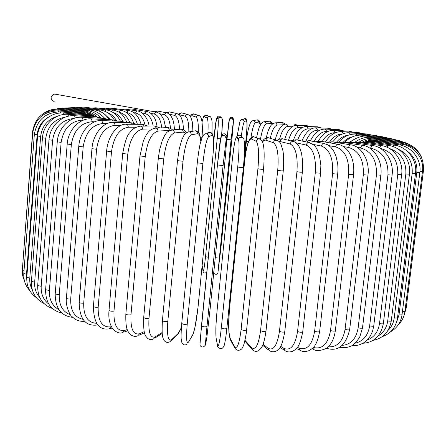 <?xml version="1.0" encoding="UTF-8"?>
<svg xmlns="http://www.w3.org/2000/svg" width="446" height="446" viewBox="0 0 446 446"><rect width="100%" height="100%" fill="white"/><g stroke="black" fill="none" stroke-linecap="round" stroke-linejoin="round"><path stroke-width="0.67" d="M146.126 111.405L148.958 110.781M146.929 111.539L148.406 110.686L149.371 110.859M54.172 101.621C49.974 98.956 50.097 96.436 54.546 94.067L55.622 94.257M338.464 144.365L337.6 144.275L336.518 144.833L335.554 146.84L328.981 145.652M353.55 174.754L335.336 330.726C334.606 331.322 333 331.261 330.519 330.547L348.66 174.364C349.346 159.216 344.981 150.04 335.554 146.84M348.66 174.364L353.555 174.72C354.258 167.763 353.394 161.458 350.963 155.793C347.741 149.148 343.364 145.301 337.828 144.253L320.797 141.237L318.94 142.525M313.315 347.467C322.268 349.642 328.005 344.005 330.519 330.547M335.336 330.726C334.026 339.462 330.854 345.444 325.831 348.677C319.86 350.924 315.907 351.219 313.978 349.558L312.718 348.075M321.438 141.349L314.993 141.756M328.245 346.804C337.248 347.356 342.857 341.547 345.07 329.377L363.323 174.765L367.983 175.083C370.041 159.434 360.424 145.552 350.645 144.85L349.268 145.625L348.532 147.436L343.782 146.645M351.158 144.933L331.763 141.761L330.14 142.893M363.323 174.765C363.914 159.768 358.985 150.659 348.532 147.436M367.978 175.122L349.67 329.505C349.051 330.068 347.523 330.029 345.07 329.377M332.281 141.845L325.831 142.129M349.67 329.505C345.789 345.522 338.146 351.799 326.74 348.348L326.461 348.265M342.227 345.36C350.93 344.58 356.237 338.726 358.149 327.804L376.452 174.916L380.867 175.2C382.897 160.036 372.895 146.165 362.141 145.257L360.223 147.849L357.296 147.397M362.553 145.324L341.664 142.135L340.259 143.149M376.452 174.916C376.959 160.092 371.551 151.071 360.223 147.849M380.862 175.239L362.509 327.877C361.99 328.407 360.541 328.384 358.149 327.804M342.082 142.202L335.626 142.397M355.2 343.158C363.228 341.274 368.045 335.503 369.656 325.842L387.953 174.832L392.106 175.083C394.125 160.343 383.816 146.533 372.243 145.485L370.531 148.072L369.405 147.91M372.577 145.53L350.433 142.358L349.235 143.289M387.953 174.832C388.394 160.198 382.584 151.278 370.531 148.072M392.101 175.116L373.759 325.87C373.335 326.366 371.97 326.361 369.656 325.842M350.768 142.402L344.318 142.542M367.147 340.12C374.094 337.371 378.219 331.846 379.524 323.54L397.765 174.514L401.645 174.732C403.647 160.387 393.116 146.667 380.89 145.53L379.429 147.866M381.152 145.563L358.004 142.425L357.001 143.3M397.765 174.514C398.2 160.426 392.29 151.662 380.042 148.217M401.64 174.765L383.359 323.523C383.014 323.986 381.737 323.991 379.524 323.54M358.266 142.464L351.849 142.558M378.069 336.05C383.504 332.749 386.715 327.715 387.708 320.93L405.843 173.979L409.45 174.169C411.435 160.175 400.77 146.589 388.048 145.396L386.916 147.197M388.243 145.424L364.343 142.346L363.529 143.177M405.843 173.979C406.39 161.145 400.937 152.655 389.481 148.518M409.445 174.196L391.276 320.875C390.997 321.304 389.804 321.321 387.708 320.93M364.549 142.374L358.21 142.441M387.931 330.508C391.432 327.191 393.517 323.043 394.197 318.054L412.182 173.243L415.51 173.399C417.484 159.735 406.752 146.305 393.695 145.101L392.87 146.522M393.835 145.117L369.433 142.129L368.792 142.921M412.182 173.243C412.84 161.892 408.123 153.825 398.027 149.048M415.505 173.433L397.492 317.959L394.197 318.054M369.583 142.151L363.133 142.235M396.422 322.659L398.997 314.948L416.798 172.318L419.848 172.446C421.805 159.077 411.089 145.836 397.838 144.649L397.286 145.803M397.932 144.66L373.263 141.778L372.789 142.542M416.798 172.318C417.54 163.052 414.066 155.782 406.378 150.503M419.842 172.479L402.024 314.82L398.997 314.948M373.369 141.789L366.395 141.967M419.97 171.253L422.501 171.325C424.43 158.23 413.804 145.206 400.508 144.047L400.173 145.028M400.558 144.052L375.844 141.298L375.532 142.04M422.496 171.359L404.907 311.498L402.42 311.698M375.906 141.304L367.415 141.817M422.618 170.116L423.516 170.06C423.817 155.269 416.558 146.355 401.735 143.311L401.584 144.186M423.516 170.088L406.189 308.035L405.308 308.32M377.227 140.702L377.037 141.432M401.545 142.452L401.573 143.294M377.355 139.994L377.344 140.713M400.023 141.477L400.224 142.313M376.335 139.18L376.491 139.921M397.235 140.406L397.603 141.243M374.216 138.288L374.545 139.08M393.266 139.247L393.79 140.089M371.061 137.307L371.551 138.199M388.182 138.015L388.862 138.862M355.25 142.04L354.921 142.263M366.919 136.264L367.593 137.29M382.077 136.721L382.897 137.58M355.44 138.622L349.329 142.241M361.857 135.16L362.721 136.364M375.019 135.378L375.978 136.253M352.591 136.755C348.995 137.569 345.823 139.431 343.074 142.352M355.941 134.012L356.995 135.428M367.097 133.995L368.19 134.887M348.036 135.283C343.587 135.874 339.752 138.182 336.529 142.218M349.235 132.819L350.478 134.502M358.383 132.579L359.615 133.499M342.233 133.967C337.388 134.224 333.24 136.771 329.789 141.616M341.809 131.592L343.225 133.616M348.962 131.141L350.322 132.1M335.437 132.73L335.275 132.718C330.107 132.691 325.758 135.612 322.224 141.488M333.725 130.349L335.275 132.718M338.899 129.691L340.398 130.695M327.927 131.486L326.745 131.442C321.622 131.525 317.424 134.915 314.151 141.594M325.05 129.084L325.435 129.1L326.745 131.442M328.273 128.236L329.917 129.295M319.854 130.221L317.68 130.154C313.042 130.316 309.217 133.767 306.212 140.518M315.846 127.818L316.286 127.835L317.68 130.154M317.145 126.792L318.946 127.924M311.291 128.922L308.147 128.866C303.849 129.139 300.342 132.875 297.61 140.083M306.168 126.552L306.686 126.564L308.147 128.866M305.582 125.354L306.173 125.359L307.55 126.58M302.299 127.595L298.207 127.584C294.165 128.03 290.937 132.278 288.517 140.328M296.077 125.298L296.685 125.298L298.207 127.584M293.646 123.949L294.349 123.938L295.815 125.32M292.966 126.224L287.921 126.318C284.52 126.831 281.733 131.085 279.57 139.091M285.613 124.072L286.36 124.049L287.921 126.318M281.376 122.578L282.24 122.538L283.807 124.568M283.4 124.769L277.34 125.075C274.513 125.683 272.149 130.104 270.248 138.327M274.825 122.879L275.756 122.823L277.34 125.075M268.804 121.273L269.914 121.173L271.469 123.364L266.53 123.849C264.116 124.735 262.092 129.864 260.458 139.224M272.578 123.921L271.469 123.364M263.731 121.764L264.952 121.624L266.53 123.849M255.915 120.119L257.448 119.851L258.964 122.014L255.547 122.661C253.897 123.57 252.364 128.571 250.953 137.663M260.358 125.047L258.964 122.014M252.319 120.821L254.003 120.459L255.547 122.661M246.37 141.415L248.444 141.783M234.2 259.867L234.462 260.163M244.38 155.041L246.17 137.574M242.752 119.311L244.932 118.591L246.331 120.704L244.441 121.507C243.522 122.438 242.479 127.339 241.308 136.214M240.662 120.286L244.932 118.591C247.268 118.318 247.686 124.651 246.175 137.58C247.168 127.015 247.223 121.384 246.331 120.704M237.166 136.019L239.853 121.819C240.266 120.136 241.319 119.316 243.014 119.35L244.441 121.507M229.69 118.892C230.203 117.449 231.179 116.986 232.617 117.499L233.643 119.444L231.061 139.821L217.96 272.372L220.887 248.271L232.193 136.181L233.643 119.444L232.617 117.499L232.227 118.413L233.275 120.398M226.852 140.323L229.344 119.745M213.985 271.943L213.874 271.553M229.216 120.007C229.662 118.419 230.666 117.883 232.227 118.413C227.956 116.724 228.848 125.086 226.947 139.431L231.061 139.821M226.942 139.42L226.847 140.412M215.256 257.76L219.153 258.022M202.144 265.504L203.03 270.895C203.566 272.066 204.391 267.327 205.517 256.679L217.213 138.505C218.261 127.188 218.54 120.671 218.044 118.959L216.973 117.872C216.299 118.402 215.412 123.938 214.314 134.486L213.606 141.65M216.973 117.872L217.141 117.242C218.362 115.704 219.577 115.698 220.781 117.237M222.091 119.333C222.587 120.604 222.426 126.146 221.601 135.958L222.387 121.853C223.006 118.513 220.993 115.915 218.217 118.318C219.254 116.874 220.419 116.746 221.718 117.945M218.044 118.959L218.217 118.318L217.141 117.242L216.494 118.798L213.606 141.644M217.213 138.505L220.58 138.929M205.517 256.679L208.276 257.281M203.03 270.895L203.125 271.703M202.261 266.948L202.406 267.873M207.931 132.724C208.377 123.971 208.048 119.054 206.938 117.973L204.352 116.746C203.644 116.545 202.869 118.352 202.027 122.165M204.352 116.746L205.907 114.973L208.198 116.261M206.938 117.973L208.522 116.161L210.267 116.59M198.292 132.245C198.537 123.291 197.751 118.223 195.939 117.036L191.847 115.681L190.342 116.584M191.847 115.681L193.653 113.853L195.069 114.304M195.939 117.036L197.784 115.174L199.011 115.475M200.332 137.212L202.044 137.229L202.439 130.065C202.283 121.607 201.726 120.565 201.575 119.723C200.995 116.802 199.73 115.285 197.784 115.174L193.296 113.869L191.596 114.622L190.208 116.373M188.825 131.815C188.875 122.661 187.643 117.449 185.112 116.172L179.063 114.65M179.521 114.689L181.405 112.838L182.436 113.106M185.112 116.172L187.03 114.282L187.978 114.494M167.596 113.122L169.329 111.901L170.132 112.08M179.554 129.323C179.13 121.134 177.447 116.484 174.509 115.369L169.313 114.198M174.509 115.369L176.438 113.462L177.207 113.619M155.922 112.018L157.51 111.043L158.168 111.171M170.495 128.342C169.77 120.325 167.663 115.759 164.178 114.644L159.897 113.791M164.178 114.644L166.09 112.715L166.726 112.832M161.759 127.812C160.777 119.757 158.252 115.152 154.182 113.998L150.804 113.384M154.182 113.998L156.055 112.041L156.596 112.136M133.555 110.391L135.417 109.655M153.184 125.962C151.757 118.653 148.886 114.471 144.576 113.429L142.123 113.022M144.576 113.429L146.388 111.45L146.851 111.522M123.029 109.744L124.729 109.041M145.006 124.757C143.216 117.878 140.022 113.942 135.422 112.95L133.911 112.715M135.422 112.95L137.162 110.937L137.563 110.998M113.033 109.214L114.583 108.534M137.396 124.306C135.339 117.482 131.799 113.568 126.77 112.565L126.235 112.487M126.77 112.565L128.426 110.519L128.771 110.569M103.634 108.802L105.044 108.133M129.886 122.739C127.562 116.88 123.988 113.418 119.166 112.347M118.708 112.063L120.543 110.234M94.903 108.501L96.18 107.837M122.851 121.451C120.515 116.724 117.22 113.719 112.961 112.437M111.322 111.5L112.933 109.995M86.914 108.328L88.052 107.664M116.523 120.682C114.349 116.902 111.45 114.287 107.826 112.844M104.632 111.115L106.009 109.861M79.739 108.278L80.743 107.603M110.597 119.718L104.063 113.78M98.683 110.898L99.826 109.833M73.456 108.356L74.32 107.67M104.916 118.463L102.335 115.977M93.521 110.831L94.452 109.917M68.143 108.568L68.862 107.865M89.217 110.915L89.936 110.112M63.867 108.919L64.441 108.194M85.822 111.143L86.351 110.418M60.712 109.409L61.13 108.657M83.391 111.533L83.753 110.848M58.744 110.045L59 109.253M81.992 112.074L82.192 111.389M58.036 110.831L58.114 109.989C43.641 110.179 35.145 117.348 32.619 131.492L32.848 131.581M58.114 109.989L83.346 112.247L88.079 113.507L92.45 115.704M81.685 112.771L81.724 112.052M58.643 111.812L58.582 110.87C43.914 111.126 35.29 118.446 32.72 132.836L34.47 133.153M82.521 113.596L82.421 112.832L58.549 110.87M24.034 270.432L22.367 269.83M91.33 115.386L82.382 112.832M60.645 113.011L60.416 111.885C45.665 112.208 36.979 119.69 34.348 134.341L37.141 134.753L26.52 274.229L23.8 273.521M48.592 117.058C41.801 121.028 37.982 126.926 37.141 134.753M84.539 114.538L84.294 113.73L60.344 111.879M26.52 274.229L26.732 279.118M91.229 115.358L84.216 113.724M37.581 135.985L40.636 136.443L29.782 278.12L26.805 277.39M57.361 116.289C47.599 119.366 42.024 126.09 40.636 136.443M64.079 114.427L63.544 113.028M29.782 278.12C29.497 282.19 30.283 285.958 32.145 289.437M87.767 115.598L87.249 114.728M68.985 116.083L68.349 114.321C55.806 113.128 43.229 124.261 42.454 137.82L45.782 138.282L34.665 282.151L31.421 281.398M65.361 117.114C54.117 119.299 47.588 126.357 45.782 138.282M92.222 116.774L91.67 115.854L68.188 114.31M34.665 282.151C34.303 288.149 35.992 293.251 39.727 297.46M97.568 117.097L91.497 115.843M75.363 118L74.504 115.726C62.306 114.594 49.835 125.917 49.004 139.776L52.606 140.261L41.194 286.293L37.681 285.518M73.975 118.446C61.899 119.807 54.774 127.077 52.606 140.261M97.914 118.067L97.195 117.069L74.287 115.709M41.194 286.293C40.815 293.914 43.329 299.829 48.737 304.049M103.082 118.335L96.966 117.058M57.255 141.839L61.13 142.369L49.389 290.508L45.609 289.716M83.608 120.069L83.173 120.046C70.886 120.838 63.538 128.275 61.13 142.369M83.173 120.046L81.841 117.231M49.389 290.508C49.027 299.556 52.221 305.962 58.972 309.73M104.832 119.467L103.645 118.368M67.19 144.036L71.332 144.582L59.234 294.75L55.193 293.947M94.641 121.808L92.45 121.719C80.759 122.656 73.724 130.277 71.332 144.582M92.45 121.719L91.196 118.87L90.839 118.853M59.234 294.75C58.905 305.114 62.624 311.793 70.384 314.776M112.955 120.972L111.517 119.757M78.78 146.327L83.179 146.89L70.691 298.982C68.472 299.093 67.039 298.842 66.393 298.235L66.398 298.173M107.124 123.603L103.126 123.481C92.183 124.573 85.537 132.378 83.179 146.89M103.126 123.481L101.677 120.587L101.225 120.576M70.691 298.982C70.407 310.622 74.493 317.396 82.945 319.297M122.243 122.572L120.526 121.223M91.954 148.685L96.598 149.265L83.703 303.152C81.428 303.313 79.912 303.068 79.165 302.405L79.171 302.343M120.972 125.415L115.135 125.309C105.089 126.569 98.912 134.558 96.598 149.265M115.135 125.309L114.616 123.18L112.944 122.371M83.703 303.152C83.458 316.091 87.767 322.809 96.626 323.305M132.635 124.278L131.169 122.767L130.617 122.756M97.546 324.604L96.431 325.095C85.264 326.132 79.511 318.572 79.165 302.405L91.954 148.713C93.047 133.332 104.174 121.401 113.507 122.382L131.169 122.767L136.766 124.3M106.633 151.094L111.506 151.685L98.17 307.21C95.868 307.433 94.279 307.194 93.409 306.474L93.415 306.408M136.091 127.21L128.387 127.194C119.377 128.632 113.752 136.794 111.506 151.685M128.387 127.194L127.645 124.847L125.906 124.239M98.17 307.21C97.919 321.22 102.162 327.76 110.898 326.829L111.377 326.706M144.052 126.09L142.386 124.339L141.705 124.334M110.898 326.829L109.086 328.858C98.917 330.441 93.693 322.982 93.409 306.474L106.633 151.122C107.804 135.244 118.324 123.219 126.603 124.239L142.386 124.339L147.832 126.034M122.689 153.524L127.768 154.126L113.981 311.107C111.673 311.403 110.017 311.163 109.014 310.394L109.025 310.316M152.37 128.927L142.781 129.117C134.937 130.734 129.937 139.068 127.768 154.126M142.781 129.117L141.973 126.759L141.098 126.201L139.972 126.151M113.981 311.107C113.574 325.218 117.17 331.64 124.774 330.38L127.249 329.544M156.401 128.047L154.539 125.939L153.692 125.95M124.774 330.38L122.895 332.454C120.303 333.742 117.175 332.861 113.524 329.817C109.738 325.067 108.239 318.589 109.014 310.394L122.689 153.552C124.897 141.577 127.339 134.553 130.003 132.495C132.167 128.983 135.785 126.865 140.858 126.134L154.539 125.939L159.813 127.896M139.977 155.949L145.234 156.552L130.979 314.798C128.699 315.155 126.987 314.926 125.839 314.101L125.844 314.017M169.775 130.477L158.168 131.046C151.618 132.847 147.308 141.349 145.234 156.552M158.168 131.046L157.321 128.688L156.139 128.058L154.996 128.114M130.979 314.798C130.394 328.981 133.282 335.286 139.637 333.719L144.186 331.657M169.502 130.477L168.677 128.175L167.518 127.556L166.436 127.606M139.637 333.719L137.753 335.827C135.534 336.825 133.176 336.462 130.667 334.734C127.812 331.534 125.438 329.795 125.839 314.101L139.972 155.977L143.344 140.992C145.05 136.983 146.388 134.452 147.364 133.393C149.193 130.416 152.119 128.638 156.139 128.058L168.214 127.612L170.623 128.415L172.608 129.948M158.308 158.33L163.721 158.932L148.992 318.221C146.773 318.656 145.006 318.433 143.701 317.552L143.707 317.468M185.692 133.22L183.245 132.1L174.392 132.975C169.246 134.954 165.683 143.606 163.721 158.932M174.392 132.975L174.174 131.553L173.31 130.444L172.312 129.976L170.773 130.143M148.992 318.221C148.217 332.465 150.33 338.659 155.336 336.797L162.132 332.515M183.245 132.1L183.027 130.717L182.185 129.63L181.204 129.173L179.766 129.307M155.336 336.797L153.53 338.915C151.473 339.963 149.443 339.735 147.453 338.224C145.669 335.654 143.172 336.05 143.701 317.552L158.308 158.363L159.501 150.19L162.249 140.551L164.568 135.69C166.436 133.56 165.711 131.67 172.312 129.976L181.204 129.173C182.955 129.072 184.65 130.265 186.3 132.752M177.486 160.649L183.011 161.246L167.819 321.332C165.683 321.845 163.883 321.633 162.405 320.696L162.416 320.607M200.784 141.36C200.248 136.108 199.156 133.549 197.5 133.689L191.284 134.865C187.615 137.028 184.861 145.82 183.011 161.246M191.284 134.865L190.944 133.215L189.979 132.206L189.21 131.882L187.025 132.328M167.819 321.332C166.837 335.621 168.131 341.703 171.704 339.579L178.244 333.385L181.388 327.632M197.5 133.689L197.165 132.077L196.229 131.091L195.476 130.778L193.452 131.135M178.244 333.385L176.677 335.42L171.52 340.315M171.704 339.579L170.099 341.664C167.757 342.902 165.784 342.528 164.178 340.543C163.253 338.252 161.452 338.52 162.405 320.696L177.486 160.683L179.275 148.791L181.806 139.799L183.93 135.355C184.934 133.36 186.696 132.206 189.21 131.882L195.476 130.778C199.395 132.3 199.657 132.869 200.867 141.053M197.299 162.851L202.885 163.453L187.225 324.091C185.224 324.682 183.395 324.482 181.739 323.489L181.767 323.356M187.225 324.091C186.038 338.397 186.484 344.379 188.552 342.021L192.449 335.42C194.634 330.558 196.491 321.148 198.018 307.194L212.787 157.544C214.024 143.389 213.807 135.946 212.129 135.227L208.65 136.705C206.526 139.041 204.608 147.955 202.885 163.453M208.65 136.705L208.198 134.887L206.704 133.767L204.909 133.833L203.543 134.999M212.129 135.227L211.688 133.454L210.233 132.367L208.327 132.501L206.994 133.878M212.787 157.544L213.495 148.1C213.745 138.149 213.316 137.29 213.205 136.359C212.904 134.118 211.917 132.785 210.233 132.367L206.704 133.767C205.093 133.421 203.621 134.491 202.283 136.967L200.165 143.891C199.747 145.357 198.074 154.823 197.277 162.901L181.739 323.489C181.037 330.915 181.02 338.096 181.204 339.133L181.951 342.918C183.401 345.198 185.207 345.533 187.37 343.922M192.449 335.42L191.395 337.204M206.989 326.455C205.589 340.766 205.154 346.648 205.69 344.095L206.877 337.148L210.161 308.604L225.18 158.798L226.958 136.705L226.278 138.466L224.845 135.757C222.716 135.038 221.35 135.757 220.742 137.925C220.123 140.412 219.025 149.427 217.436 164.97L223.089 165.533L206.989 326.455C205.143 327.13 203.298 326.946 201.458 325.898L217.436 164.981M226.278 138.466L223.089 165.533M200.014 344.139L201.458 325.836M221.634 136.153L221.668 136.431M226.958 136.705L225.57 134.068C223.491 133.365 222.158 134.068 221.567 136.175M206.877 337.148L206.821 337.488M205.69 344.095L205.617 344.502M237.729 166.932C239.853 167.473 241.738 167.646 243.382 167.456L243.377 167.451C244.313 157.254 244.731 149.666 244.637 144.699L243.906 138.985C243.85 137.128 238.471 136.777 238.671 138.745L238.432 139.62L236.447 137.602C235.248 138.048 233.882 145.34 232.355 159.484L217.196 309.312C215.881 323.305 215.518 332.894 216.115 338.079L217.52 345.293C218.456 347.997 219.727 342.199 221.316 327.894L237.729 166.932C239.179 151.367 239.413 142.263 238.432 139.62M243.962 140.128C245.021 142.776 244.826 151.885 243.377 167.451M243.471 138.254C241.704 136.599 240.104 136.766 238.671 138.745L236.675 136.749L236.447 137.602M217.676 346.47L217.509 345.505C217.308 347.362 218.73 348.426 221.768 348.7C223.323 347.395 224.176 346.135 224.321 344.936C225.191 341.653 226.038 336.139 226.858 328.407L243.377 167.495L226.858 328.407C225.191 329.142 223.346 328.975 221.316 327.894M241.754 137.151C240.271 134.681 238.577 134.547 236.675 136.749L235.304 139.709L234.328 144.426L232.355 159.484M232.355 159.451L217.196 309.312C216.382 319.804 215.351 326.589 216.104 338.285L216.115 338.079M216.304 339.317L217.52 345.293M257.911 168.722C260.196 169.251 262.07 169.419 263.525 169.224C264.595 155.977 264.322 147.052 262.705 142.447C261.172 139.503 259.672 138.266 258.206 138.734L256.032 141.204L251.249 138.94C248.584 139.247 246.409 146.466 244.726 160.593L229.339 310.332C228.129 324.331 228.536 333.976 230.554 339.267L234.674 346.693C237.155 349.508 239.301 343.782 241.102 329.51L257.911 168.722C259.221 153.156 258.591 143.986 256.032 141.204M260.603 139.342L258.206 138.734L253.361 136.532L251.249 138.94M246.571 329.884L246.605 329.968C245.127 330.698 243.287 330.542 241.102 329.51M256.266 137.853L253.361 136.532C247.591 137.942 246.248 148.73 244.692 160.566L244.726 160.593M244.731 160.515L229.339 310.332M229.361 310.121L228.636 326.907C229.105 332.811 228.547 334.545 230.799 340.632M234.908 348.047L230.922 340.844L230.554 339.267M263.519 169.263L246.605 329.968C246.426 332.972 245.584 337.6 244.073 343.844C242.947 347.133 241.961 348.962 241.119 349.324C238.805 350.913 236.781 350.573 235.048 348.304L234.674 346.693M244.988 340.331L251.566 347.657C255.558 350.556 258.552 344.892 260.559 330.664L277.73 170.311C280.144 170.829 281.989 170.985 283.266 170.785C284.147 162.21 283.372 152.153 282.859 150.48L281.008 144.398C280.01 141.928 278.282 140.501 275.829 140.111L274.145 140.925L273.326 142.653L265.353 140.072L263.932 140.484L262.493 141.9M277.501 140.535L268.252 137.691L266.608 138.483L265.81 140.167M277.73 170.311C278.901 154.779 277.434 145.558 273.326 142.653M283.26 170.824L265.989 331.066C264.684 331.774 262.872 331.64 260.559 330.664M270.125 138.288L268.252 137.691C265.855 137.669 263.876 138.929 262.309 141.477M251.934 349.274L244.843 340.967M265.989 331.066C264.852 339.244 263.302 344.875 261.334 347.958L258.647 350.656C256.5 351.81 254.432 351.537 252.447 349.842L251.566 347.657M263.151 344.251L267.996 348.192C273.431 351.119 277.25 345.505 279.447 331.345L296.936 171.682C299.439 172.178 301.245 172.329 302.36 172.128L302.7 162.188L301.557 153.312L299.534 147.37C297.616 143.763 295.33 141.772 292.671 141.393L290.959 142.174L290.112 143.952L278.594 141.192M293.936 141.683L282.474 138.778L280.796 139.537L279.976 141.27M296.936 171.682C297.973 156.206 295.698 146.963 290.112 143.952M302.355 172.167L284.771 331.69C283.628 332.376 281.85 332.259 279.447 331.345M283.818 139.119L282.474 138.778C279.815 138.879 278.064 139.408 277.228 140.373M284.76 331.791C281.532 349.424 279.19 347.964 277.406 350.35C274.803 352.178 272.054 352.245 269.161 350.562L267.996 348.192M280.707 346.319L283.773 348.293C290.58 351.203 295.168 345.622 297.538 331.545L315.294 172.819L320.574 173.238L320.869 165.148L319.436 155.392L317.401 149.968C315.383 147.358 316.654 145.686 308.71 142.519L307.038 143.289L306.196 145.089L296.027 142.798M309.702 142.726L296.038 139.737L293.73 141.583M315.294 172.819C316.208 157.427 313.176 148.184 306.196 145.089M320.568 173.277L302.723 331.835C301.73 332.493 299.996 332.393 297.538 331.545M297.058 139.96L296.038 139.737L290.536 140.847M302.711 331.935C299.244 349.268 295.921 348.995 292.849 351.197C289.911 352.307 287.319 352.139 285.066 350.701L283.773 348.293M297.482 347.295L298.725 347.958C306.798 350.818 312.094 345.254 314.62 331.272L332.599 173.717L337.7 174.102L337.996 169.062L337.733 164.089L335.938 155.938L333.619 150.899L330.759 147.18L327.503 144.721L323.813 143.478L322.213 144.248L321.393 146.059L313.02 144.381M324.599 143.623L308.849 140.557L306.753 142.09M332.599 173.717C333.396 158.436 329.661 149.215 321.393 146.059M337.694 174.141L319.637 331.506C318.784 332.136 317.112 332.058 314.62 331.272M309.652 140.713L303.202 141.31M319.626 331.612C316.638 346.592 313.337 347.969 308.838 350.695C305.46 351.877 302.527 351.766 300.047 350.355L298.725 347.958M313.46 349.324L312.055 348.683M339.763 347.194C343.543 348.075 347.211 347.718 350.773 346.124C352.708 345.845 355.663 342.918 359.638 337.343L362.492 327.972M351.944 345.527L356.237 345.499L359.041 344.931L363.044 343.253L365.508 341.58L367.432 339.835L370.42 335.905L372.577 331.177L373.759 325.87M363.016 343.269C374.082 342.472 380.867 335.894 383.359 323.523M373.046 340.37C383.153 338.38 389.23 331.88 391.276 320.875M382.177 336.68C390.791 333.647 395.897 327.409 397.492 317.959M390.579 331.774C397.063 328.05 400.876 322.397 402.024 314.82M398.267 324.827C401.985 321.17 404.199 316.727 404.907 311.498M366.317 141.967L370.905 140.836L375.627 140.585L401.735 143.311M404.282 314.67L406.178 308.108M421.531 157.287C417.729 148.724 411.078 143.779 401.573 142.452L377.372 139.994C372.967 139.576 368.747 140.261 364.705 142.051M411.145 145.468L406.674 143.088L401.774 141.705L376.385 139.185C371.34 138.739 366.595 139.743 362.141 142.185M404.806 142.43L397.325 140.412L374.3 138.293C368.675 137.836 363.49 139.197 358.74 142.369M399.499 140.719L393.389 139.258L371.172 137.318C365.224 136.877 359.822 138.522 354.966 142.263M393.885 139.308L388.338 138.031L367.064 136.275C360.563 134.837 350.757 141.053 350.21 142.33M387.552 137.965L382.261 136.738L362.035 135.177C357.62 134.87 353.427 135.952 349.452 138.422C347.133 140.027 345.561 141.376 344.736 142.464M380.293 136.588L375.242 135.394L356.153 134.023C351.002 134.006 346.787 135.261 343.504 137.792L339.15 141.979M372.159 135.171L367.348 134.012L349.486 132.836C344.87 132.066 338.012 135.868 337.399 136.744L332.61 141.9M363.245 133.739L358.673 132.596L342.099 131.609C335.453 131.341 329.889 134.82 325.418 142.057M353.622 132.295L349.29 131.157L334.06 130.366C327.838 130.109 322.592 133.7 318.321 141.126M343.364 130.845L339.278 129.708L325.435 129.1C319.453 128.861 314.441 132.78 310.399 140.864M332.554 129.412L328.708 128.253L316.286 127.835C310.5 127.595 305.711 131.994 301.931 141.031M321.259 128.002L317.647 126.798L306.686 126.564C304.495 126.329 302.076 127.378 299.422 129.725C297.41 131.319 295.469 134.664 293.607 139.76M309.546 126.625L306.173 125.359L296.685 125.298C294.75 125.136 292.699 126.067 290.524 128.097C288.306 130.94 287.692 130.483 284.671 139.342M297.482 125.304L294.349 123.938L285.591 124.072L283.227 124.863L280.947 126.776L278.443 130.522L276.208 136.169L275.249 139.927M285.189 124.127C284.994 123.564 284.007 123.035 282.24 122.538L275.756 122.823C273.013 123.18 270.951 124.835 269.568 127.79C268.275 130.912 268.838 127.829 266.162 138.015M272.946 123.654L269.914 121.173L264.952 121.624C262.9 121.897 261.501 122.817 260.754 124.384C259.762 126.664 259.154 125.354 256.511 137.965M260.425 124.936C260.102 121.641 259.109 119.946 257.448 119.851L254.003 120.459C252.157 120.571 250.858 121.652 250.106 123.704L248.818 127.417C247.848 130.973 247.017 135.645 246.337 141.443L234.167 259.951L233.704 267.516M246.175 137.597L244.375 155.147M213.89 271.397C212.575 274.201 217.23 275.16 217.603 273.303M206.754 272.562C204.056 273.348 202.813 272.84 203.019 271.045L202.144 265.548M202.016 122.093C204.112 114.399 203.337 116.952 205.907 114.973L208.522 116.161C210.579 115.871 211.772 117.989 212.106 122.511L212.012 133.354M202.01 137.597L202.044 137.245M178.266 114.081L181.405 112.838L187.03 114.282C189.059 114.784 190.403 116.01 191.055 117.973L191.931 120.715C192.271 120.816 192.594 124.323 192.889 131.236M166.196 112.715L169.329 111.901L176.438 113.462C179.024 114.377 180.558 115.642 181.043 117.248L182.375 120.727C182.76 121.524 183.161 124.568 183.574 129.853M154.154 111.706L157.51 111.043L166.09 112.715C168.164 113 169.943 114.36 171.426 116.78C172.647 119.757 173.578 119.143 174.525 129.775M148.406 110.686L156.886 112.202L159.334 113.362L160.889 114.734L163.838 119.662L165.65 127.64M148.273 110.68L54.546 94.067M131.157 110.023L134.948 109.577L146.388 111.45C148.563 111.651 150.698 112.966 152.794 115.38C154.885 118.708 155.481 118.519 157.103 126.413M120.314 109.354L124.323 108.98L137.162 110.937C142.687 111.115 148.602 119.595 149.042 126.017M110 108.802L114.232 108.484L128.426 110.519C134.285 111.299 138.522 115.904 141.131 124.328M100.283 108.367L104.738 108.088L120.242 110.19C126.307 111.021 130.795 115.336 133.711 123.129M91.229 108.055L95.912 107.804L112.676 109.961C118.324 111.489 122.394 112.247 127.01 122.678M82.911 107.86L87.823 107.637L105.786 109.833C112.119 110.686 116.997 114.483 120.431 121.223M75.413 107.793L80.548 107.581L99.636 109.811C104.62 110.792 108.35 112.621 110.831 115.302L114.477 120.113M68.823 107.854L74.159 107.653L94.29 109.9C98.482 110.391 102.246 112.102 105.585 115.029L109.381 119.522M62.986 108.094L68.729 107.854L89.813 110.095C96.046 109.956 104.091 117.042 104.542 118.424M57.629 108.584L64.341 108.183L86.256 110.413C91.781 111.026 96.498 113.401 100.417 117.538M51.887 109.694L61.057 108.651L83.692 110.842C88.843 111.383 93.348 113.423 97.206 116.969M42.571 114.115C47.65 110.313 53.113 108.69 58.961 109.253L82.164 111.389C86.697 111.834 90.772 113.446 94.401 116.216M32.619 131.492L22.406 269.289M32.72 132.836L22.361 269.869L22.696 275.751L24.547 281.32M34.348 134.341L23.8 273.565C23.426 280.138 25.411 285.814 29.754 290.586M36.327 297.621C29.614 292.771 26.442 286.042 26.799 277.434L37.576 136.002C38.317 122.722 50.911 111.79 63.661 113.039L87.371 114.739L93.515 116.06M42.454 137.82L31.415 281.443C31.142 291.723 35.279 299.037 43.831 303.386M49.004 139.776L37.681 285.568C37.531 297.287 42.403 304.913 52.31 308.442M61.883 313.053C51.028 310.567 45.603 302.806 45.603 289.766L57.255 141.861C58.142 127.673 70.423 116.172 82.125 117.248L103.935 118.38L109.8 119.684M72.626 317.323C61.158 316.08 55.343 308.309 55.187 294.003L67.19 144.058C68.138 129.513 80.135 117.85 91.196 118.87L111.879 119.773L117.683 121.128M84.567 321.265C81.066 321.611 77.838 320.875 74.883 319.063L71.466 316.136C70.73 316.169 65.205 306.341 66.393 298.235L78.775 146.349C79.795 131.403 91.408 119.6 101.677 120.587L120.972 121.24L126.692 122.667M97.055 324.972L97.73 324.839M109.85 328.663L112.158 328.061M123.826 332.136L127.768 330.787M138.873 335.314L144.459 332.766M154.84 338.085L162.21 333.424M181.366 327.949L177.987 334.271M198.046 307.088L212.798 157.533M198.035 307.166L195.058 326.896C193.709 332.209 193.999 332.872 191.457 337.104M205.21 345.349C203.421 347.417 201.77 347.54 200.26 345.728C199.959 345.265 199.936 343.476 200.182 340.365L217.442 164.992L220.809 138.054C221.785 135.879 223.128 135.116 224.845 135.757L225.57 134.068L227.014 136.688M244.782 341.223L245.205 341.764M268.525 350.043L262.727 345.299M284.436 350.294L280.027 347.44M299.467 350.043L296.523 348.465"/></g></svg>
